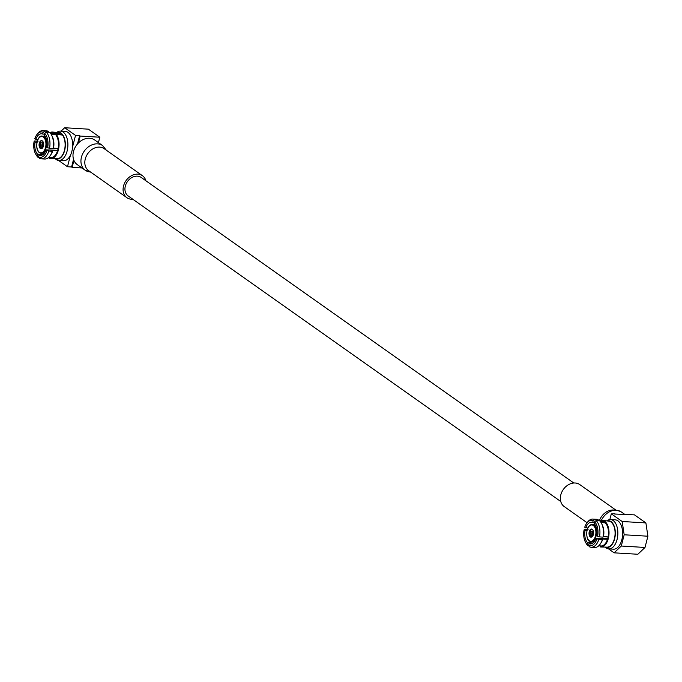 <?xml version="1.0" encoding="UTF-8"?>
<svg xmlns="http://www.w3.org/2000/svg" width="682" height="682" viewBox="0 0 682 682"><rect width="100%" height="100%" fill="white"/><g stroke="black" fill="none" stroke-linecap="round" stroke-linejoin="round"><path stroke-width="1.02" d="M573.801 483.009L141.2 177.456A11.313 8.866 125.2 0 0 137.389 176.152A11.313 8.866 125.2 0 0 126.161 183.782A11.313 8.866 125.2 0 0 128.148 195.939L560.749 501.483M601.311 546.026L600.373 545.975L600.134 546.904A13.282 7.425 -86.5 0 0 600.944 546.998A13.282 7.425 -86.5 0 0 608.992 534.185A13.282 7.425 -86.5 0 0 602.538 520.485A13.282 7.425 -86.5 0 0 599.896 521.074M600.944 546.998L607.151 547.135A13.043 7.289 -86.5 0 0 615.053 534.543A13.043 7.289 -86.5 0 0 608.719 521.099L602.538 520.485M600.373 545.975A12.319 6.88 -86.5 0 0 600.842 546.026A12.319 6.88 -86.5 0 0 608.455 534.151A12.319 6.88 -86.5 0 0 602.325 521.44A12.319 6.88 -86.5 0 0 601.413 521.491M592.641 531.721L591.993 532.344C591.533 534.432 591.669 534.978 592.411 533.989M591.788 534.654L592.308 534.219M592.445 531.653L591.891 534.697M615.863 510.076L579.717 484.552A13.47 10.554 125.2 0 0 575.173 482.992A13.47 10.554 125.2 0 0 561.806 492.08A13.47 10.554 125.2 0 0 564.184 506.547L587.1 522.736M592.044 534.935L592.59 531.201L590.578 531.295C589.734 535.498 590.22 536.717 592.044 534.935M590.365 536.777C591.848 539.368 594.397 529.428 592.249 529.445C590.765 526.862 588.216 536.802 590.365 536.777L591.814 536.998M592.283 529.326A4.066 2.268 -86.5 0 0 591.55 529.062A4.066 2.268 -86.5 0 0 589.112 532.31A4.066 2.268 -86.5 0 0 590.339 536.904A4.066 2.268 -86.5 0 0 591.064 537.169A4.066 2.268 -86.5 0 0 593.502 533.921A4.066 2.268 -86.5 0 0 592.283 529.326L591.823 529.292L592.249 529.445M605.079 547.092L605.659 547.578A14.697 8.21 -86.5 0 0 606.102 547.919A14.697 8.21 -86.5 0 0 608.736 548.891L613.502 549.172A14.697 8.21 -86.5 0 0 622.316 537.425A14.697 8.21 -86.5 0 0 617.901 520.809A14.697 8.21 -86.5 0 0 615.266 519.837L610.501 519.548A14.697 8.21 -86.5 0 0 607.295 520.485L606.656 520.895M608.736 548.891A14.697 8.21 -86.5 0 0 617.56 537.143A14.697 8.21 -86.5 0 0 613.135 520.519A14.697 8.21 -86.5 0 0 610.501 519.548M606.98 547.518A13.427 7.502 -86.5 0 1 605.377 547.1A13.427 7.502 -86.5 0 0 606.971 547.518A13.427 7.502 -86.5 0 0 614.312 539.914L614.337 539.914A13.444 7.511 -86.5 0 0 614.857 537.91L614.832 537.902A13.427 7.502 -86.5 0 0 611.532 522.011L611.549 522.003A13.444 7.511 -86.5 0 0 611.012 521.577A13.444 7.511 -86.5 0 0 610.458 521.227L610.441 521.244A13.427 7.502 -86.5 0 0 608.591 520.698A13.427 7.502 -86.5 0 0 606.954 520.929A13.427 7.502 -86.5 0 1 608.591 520.698M592.914 543L587.526 542.625L587.074 544.389L587.944 545.745L588.771 545.805M588.08 529.582L584.559 529.437L584.065 529.88L585.02 530.562A10.878 6.078 -86.5 0 0 587.526 542.625M585.02 530.562L586.963 530.639M587.816 528.047L584.747 527.203A12.762 7.127 -86.5 0 1 586.887 523.009L587.654 522.011A14.109 7.886 -86.5 0 1 592.871 519.07A14.109 7.886 -86.5 0 1 594.67 519.565L593.144 520.75L592.692 522.514A10.878 6.078 -86.5 0 0 591.49 522.224A10.878 6.078 -86.5 0 0 585.71 527.885M592.692 522.514L594.38 522.625M602.334 539.65L602.862 539.027A12.208 6.82 -86.5 0 1 601.345 542.318L600.527 543.614A14.109 7.886 -86.5 0 0 602.334 539.65L598.813 539.505L595.966 538.286L607.662 538.771M595.966 538.286A10.878 6.078 -86.5 0 1 590.186 543.946A10.878 6.078 -86.5 0 1 588.984 543.656L588.532 545.421L589.376 546.751A14.109 7.886 -86.5 0 0 591.175 547.245L594.678 547.458A14.109 7.886 -86.5 0 0 600.527 543.614M601.72 523.802L602.377 525.183A12.208 6.82 -86.5 0 1 603.493 536.589L602.973 537.16A14.109 7.886 -86.5 0 0 601.72 523.802A14.109 7.886 -86.5 0 0 599.563 520.75L596.102 520.571A14.109 7.886 -86.5 0 1 599.487 536.879L596.656 535.617A10.878 6.078 -86.5 0 0 594.15 523.546L594.602 521.781L596.102 520.571M598.719 520.707L598.208 519.795A14.109 7.886 -86.5 0 0 596.375 519.283L592.871 519.07M588.984 543.656L591.439 543.793M588.532 545.421A12.762 7.127 -86.5 0 0 596.929 538.968M597.611 536.291A12.762 7.127 -86.5 0 0 594.602 521.781M593.144 520.75A12.762 7.127 -86.5 0 0 586.887 523.009M584.065 529.88A12.762 7.127 -86.5 0 0 585.702 542.616A12.762 7.127 -86.5 0 0 587.074 544.389M591.175 547.245A14.109 7.886 -86.5 0 0 598.813 539.505M585.702 542.616L586.341 543.699A14.109 7.886 -86.5 0 0 587.944 545.745M602.973 537.16L599.487 536.879M598.208 519.795L594.67 519.565M607.526 539.215L602.862 539.027M603.493 536.589L608.097 536.964M605.241 522.847L601.089 522.634M600.475 521.756L604.124 521.994M614.772 514.04L634.49 514.876L645.888 522.923L647.9 536.214L624.175 534.782L622.172 521.5L645.888 522.923M647.9 536.214L645.01 547.458L637.849 554.261L614.124 552.829L608.514 548.865M614.866 513.691L611.319 513.827L622.172 521.5M645.01 547.458L621.285 546.026L624.175 534.782M621.285 546.026L614.124 552.829M609.844 519.556L611.319 513.827M52.574 132.044L58.754 132.658A13.043 7.289 -86.5 0 1 59.206 132.726L53.06 132.12A13.282 7.425 -86.5 0 0 52.574 132.044A13.282 7.425 -86.5 0 0 49.931 132.632M48.422 157.661A13.282 7.425 -86.5 0 0 50.98 158.556A13.282 7.425 -86.5 0 0 58.524 149.367A13.282 7.425 -86.5 0 0 56.342 134.439L51.124 134.192M50.98 158.556L57.186 158.693A13.043 7.289 -86.5 0 0 64.585 149.699A13.043 7.289 -86.5 0 0 62.48 135.045L56.342 134.439L56.103 135.368A12.319 6.88 -86.5 0 1 57.961 149.315A12.319 6.88 -86.5 0 1 50.877 157.585A12.319 6.88 -86.5 0 1 49.982 157.423M53.06 132.12L52.821 133.05A12.319 6.88 -86.5 0 0 52.361 132.999A12.319 6.88 -86.5 0 0 51.448 133.05M59.206 132.726L59.019 133.425L52.821 133.05M58.089 133.374A12.319 6.88 -86.5 0 0 57.646 133.425A12.319 6.88 -86.5 0 1 58.089 133.374M42.676 143.28L42.028 143.902C41.568 145.982 41.713 146.536 42.446 145.547M42.48 143.211L41.926 146.255M61.099 131.14L64.679 127.739L88.404 129.171L99.811 137.227L80.186 136.042L78.396 143.007A15.081 11.824 -54.8 0 1 89.581 138.241A15.081 11.824 -54.8 0 1 94.679 139.981L102.641 145.607L106.298 150.168M132.828 199.238A13.47 10.554 -54.8 0 1 131.456 199.255A13.47 10.554 -54.8 0 1 126.912 197.695A13.47 10.554 -54.8 0 1 124.533 183.228A13.47 10.554 -54.8 0 1 137.9 174.14A13.47 10.554 -54.8 0 1 142.444 175.7A13.47 10.554 -54.8 0 1 145.88 180.764M41.832 146.212L42.344 145.778M40.613 142.845C39.769 147.056 40.264 148.275 42.079 146.494L42.625 142.76L40.613 142.845M42.284 141.004C40.801 138.42 38.252 148.361 40.409 148.335C41.883 150.927 44.441 140.986 42.284 141.004L41.866 140.85L42.31 140.876A4.066 2.268 -86.5 0 0 41.593 140.611A4.066 2.268 -86.5 0 0 39.155 143.868A4.066 2.268 -86.5 0 0 40.374 148.463A4.066 2.268 -86.5 0 0 41.099 148.727A4.066 2.268 -86.5 0 0 43.537 145.479A4.066 2.268 -86.5 0 0 42.318 140.884M64.679 127.739L75.531 135.403L72.599 146.835A14.697 8.21 -86.5 0 0 67.936 132.359A14.697 8.21 -86.5 0 0 65.302 131.396L60.545 131.106A14.697 8.21 -86.5 0 0 57.331 132.035L56.7 132.453M55.114 158.65L55.694 159.136A14.697 8.21 -86.5 0 0 56.137 159.477A14.697 8.21 -86.5 0 0 58.771 160.44A14.697 8.21 -86.5 0 0 67.595 148.693A14.697 8.21 -86.5 0 0 63.17 132.078A14.697 8.21 -86.5 0 0 60.545 131.106M57.015 159.068A13.427 7.502 -86.5 0 1 55.413 158.65A13.427 7.502 -86.5 0 0 57.007 159.068A13.427 7.502 -86.5 0 0 64.355 151.464L64.372 151.472A13.444 7.511 -86.5 0 0 64.892 149.46L64.867 149.46A13.427 7.502 -86.5 0 0 61.568 133.57L61.593 133.561A13.444 7.511 -86.5 0 0 61.056 133.135A13.444 7.511 -86.5 0 0 60.493 132.785A13.427 7.502 -86.5 0 0 58.626 132.257A13.427 7.502 -86.5 0 0 56.981 132.478A13.427 7.502 -86.5 0 1 58.635 132.257M46.691 147.167A10.878 6.078 -86.5 0 0 44.185 135.104L44.637 133.34L46.137 132.129L49.607 132.308A14.109 7.886 -86.5 0 1 51.755 135.36A14.109 7.886 -86.5 0 1 53.008 148.719L49.522 148.429L46.691 147.167M57.697 150.33L46.001 149.844L48.848 151.063L52.369 151.208L52.906 150.586A12.208 6.82 -86.5 0 1 51.38 153.876L50.562 155.164A14.109 7.886 -86.5 0 0 52.369 151.208M50.562 155.164A14.109 7.886 -86.5 0 1 44.714 159.017L41.21 158.804A14.109 7.886 -86.5 0 1 39.411 158.309L38.567 156.979L39.019 155.215A10.878 6.078 -86.5 0 0 40.221 155.505A10.878 6.078 -86.5 0 0 46.001 149.844M39.019 155.215L41.474 155.351M48.754 132.265L48.252 131.345A14.109 7.886 -86.5 0 0 46.41 130.842L42.906 130.629A14.109 7.886 -86.5 0 0 37.689 133.57L36.922 134.567A12.762 7.127 -86.5 0 0 34.791 138.761L37.851 139.605M51.755 135.36L52.412 136.741A12.208 6.82 -86.5 0 1 53.528 148.147L53.008 148.719M42.957 154.558L37.57 154.183L37.109 155.948L37.979 157.303L38.814 157.354M38.115 141.14L34.594 140.995L34.1 141.438L35.063 142.112A10.878 6.078 -86.5 0 0 37.57 154.183M35.063 142.112L37.007 142.188M48.252 131.345L44.705 131.115L43.179 132.308L42.727 134.073A10.878 6.078 -86.5 0 0 41.534 133.783A10.878 6.078 -86.5 0 0 35.745 139.443M42.727 134.073L44.424 134.184M43.179 132.308A12.762 7.127 -86.5 0 0 36.922 134.567M34.1 141.438A12.762 7.127 -86.5 0 0 35.745 154.175A12.762 7.127 -86.5 0 0 37.109 155.948M38.567 156.979A12.762 7.127 -86.5 0 0 46.964 150.526M47.646 147.849A12.762 7.127 -86.5 0 0 44.637 133.34M44.705 131.115A14.109 7.886 -86.5 0 0 42.906 130.629M35.745 154.175L36.385 155.257A14.109 7.886 -86.5 0 0 37.979 157.303M41.21 158.804A14.109 7.886 -86.5 0 0 48.848 151.063M49.522 148.429A14.109 7.886 -86.5 0 0 46.137 132.129M50.519 133.314L60.178 133.945A12.208 6.82 -86.5 0 0 58.55 133.476L50.246 132.973M57.561 150.773L52.906 150.586M53.528 148.147L58.132 148.523M61.516 134.942A12.208 6.82 -86.5 0 0 61.278 134.712L56.768 134.482M60.204 133.843L60.229 133.843A12.319 6.88 -86.5 0 0 59.019 133.425A12.319 6.88 -86.5 0 1 60.204 133.843L60.178 133.945M60.229 133.843L60.016 134.652M90.331 171.983A15.081 11.824 -54.8 0 1 85.233 170.244L77.271 164.618A15.081 11.824 -54.8 0 1 73.929 160.406L72.139 167.38L82.019 167.968M99.811 137.227L98.421 142.623M80.186 136.042L79.632 135.65L77.501 143.979M73.545 159.358L71.593 166.988L67.484 166.74L58.55 160.423M72.139 167.38L71.593 166.988M79.632 135.65L75.531 135.403M58.771 160.44L63.537 160.73A14.697 8.21 -86.5 0 0 70.425 155.308L67.484 166.74M70.425 155.308A14.697 8.21 -86.5 0 0 72.599 146.835M40.409 148.335L41.849 148.557M73.929 160.406A15.081 11.824 -54.8 0 1 78.396 143.007M614.073 510.076A13.47 10.554 125.2 0 0 613.433 510.017A13.47 10.554 125.2 0 0 599.41 520.741M614.465 510.298L611.49 510.503C611.456 511.15 613.024 508.133 621.396 512.003A15.081 11.824 125.2 0 0 616.298 510.264A15.081 11.824 125.2 0 0 601.277 520.554M588.702 526.743A8.619 4.817 93.5 0 1 592.181 524.535A8.619 4.817 93.5 0 1 593.732 525.097A8.619 4.817 93.5 0 1 596.315 534.85A8.619 4.817 93.5 0 1 591.149 541.738A8.619 4.817 93.5 0 1 589.606 541.167A8.619 4.817 93.5 0 1 587.952 539.13M589.35 540.749A8.184 4.578 -86.5 0 0 595.463 536.052A8.184 4.578 -86.5 0 0 593.272 525.481A8.184 4.578 -86.5 0 0 587.151 530.178A8.184 4.578 -86.5 0 0 589.35 540.749M90.766 172.171L85.233 170.244A15.081 11.824 -54.8 0 1 81.448 157.167A15.081 11.824 -54.8 0 1 97.552 143.859A15.081 11.824 -54.8 0 1 102.641 145.607M126.912 197.695L88.643 170.671A13.47 10.554 -54.8 0 1 85.267 159A13.47 10.554 -54.8 0 1 99.64 147.116A13.47 10.554 -54.8 0 1 104.184 148.676L142.444 175.7M38.738 138.301A8.619 4.817 93.5 0 1 42.224 136.093A8.619 4.817 93.5 0 1 43.767 136.656A8.619 4.817 93.5 0 1 46.359 146.408A8.619 4.817 93.5 0 1 41.184 153.297A8.619 4.817 93.5 0 1 39.641 152.725A8.619 4.817 93.5 0 1 37.996 150.688M43.307 137.039A8.184 4.578 -86.5 0 0 37.195 141.737A8.184 4.578 -86.5 0 0 39.386 152.308A8.184 4.578 -86.5 0 0 45.498 147.602A8.184 4.578 -86.5 0 0 43.307 137.039M621.396 512.003L624.61 514.279M594.022 541.909L589.453 541.124C587.594 541.499 584.679 531.9 588.933 526.231L592.181 524.535L595.062 524.705M601.754 545.975L598.736 545.796M603.22 521.602L600.211 521.423M45.097 136.264L42.224 136.093C37.152 134.831 34.33 149.742 39.496 152.674L44.057 153.467M51.789 157.533L48.772 157.354"/></g></svg>
